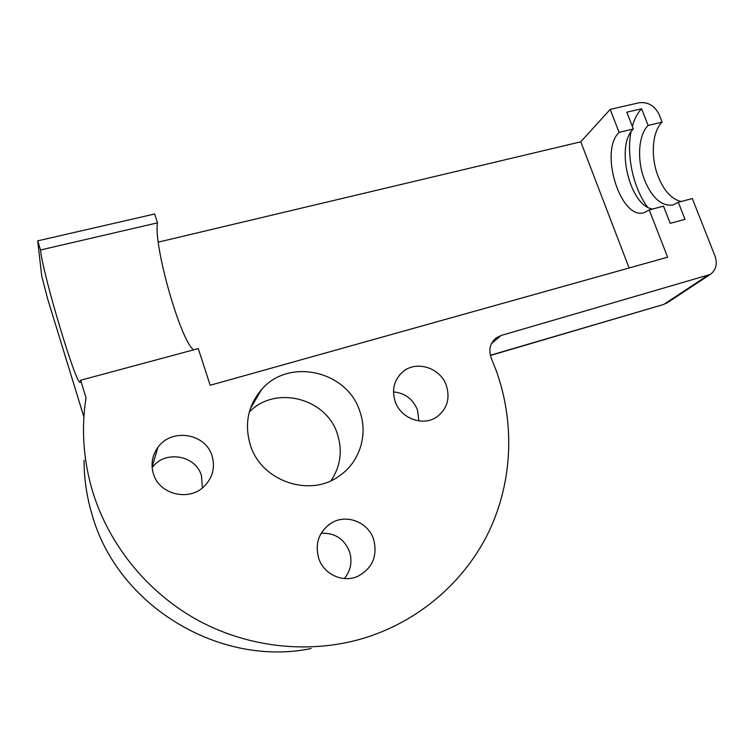 <?xml version="1.0" encoding="UTF-8"?>
<svg xmlns="http://www.w3.org/2000/svg" width="754" height="754" viewBox="0 0 754 754"><rect width="100%" height="100%" fill="white"/><g stroke="black" fill="none" stroke-linecap="round" stroke-linejoin="round"><path stroke-width="1.13" d="M311.072 648.544C220.422 667.394 117.944 606.518 92.205 515.114C86.767 497.093 84.052 478.809 84.071 460.26M193.514 349.865C180.3 339.96 153.307 245.116 157.501 222.826L154.636 213.995L37.7 240.846L41.715 275.926L47.502 298.414L83.892 416.953M494.652 339.196L496.113 337.952C489.911 343.268 488.338 350.101 491.391 358.442L496.339 370.921C514.803 422.579 512.833 481.043 488.988 531.457C464.832 581.579 418.734 621.975 361.901 638.77C309.545 653.897 249.678 647.969 199.018 620.891C148.557 593.577 109.368 545.934 92.723 491.806C83.345 460.468 81.112 429.111 86.022 397.735L80.631 380.242L80.188 382.325C76.192 385.643 42.733 273.966 40.518 249.989L37.7 240.846M80.631 380.242L198.274 348.593L210.168 385.275L667.62 257.199L649.241 209.914L663.511 206.153L670.221 223.335L685.009 219.348L678.289 202.251L673.077 204.975C661.805 206.521 652.342 198.321 644.698 180.385C636.81 160.772 638.148 135.032 648.138 125.475L662.135 122.148L659.156 114.589C654.708 105.645 647.988 101.715 638.996 102.789L610.184 109.396L580.778 141.818L158.246 242.138M648.138 125.475L641.579 108.783L626.81 112.205L633.36 128.981L619.109 132.365L610.184 109.396M496.113 337.952L501.061 335.502L710.183 274.484C716.036 270.158 717.648 264.032 715.018 256.087L692.304 198.556L678.289 202.251M318.593 558.054C314.795 543.2 319.017 531.542 331.251 523.078C346.35 513.531 368.31 522.107 373.664 539.478C377.763 555.962 372.514 568.224 357.914 576.273C343.013 583.247 323.532 574.275 318.593 558.054M395.087 401.241C391.628 389.45 394.182 379.648 402.777 371.845C416.34 359.912 440.741 367.858 446.462 385.859C450.223 398.64 447.075 408.951 437.028 416.792C423.286 426.858 400.497 418.545 395.087 401.241M153.364 473.635C150.687 464.247 152.167 455.539 157.803 447.518C171.318 427.65 205.88 433.296 212.091 456.047C215.239 467.254 212.788 477.188 204.73 485.83C189.791 501.928 159.113 494.812 153.364 473.635M250.215 444.634C244.268 423.927 248.028 405.605 261.497 389.667C288.895 357.104 347.801 371.062 359.969 411.759C368.15 434.813 359.743 462.013 339.517 475.802C310.12 497.97 260.903 481.269 250.215 444.634M344.342 578.554C350.77 570.561 352.504 561.626 349.554 551.73C344.267 538.865 334.804 532.71 321.147 533.257M331.119 480.618C340.535 466.255 342.655 450.826 337.49 434.342C326.755 398.263 275.559 384.728 249.329 411.986M418.866 420.93L417.499 410.016C413.032 399.083 405.03 393.051 393.494 391.929M202.402 487.904L201.459 475.689C195.852 455.096 164.796 449.799 152.148 467.603M662.135 122.148C651.946 131.733 650.438 157.398 658.336 176.917C664.161 191.045 671.739 199.245 681.069 201.516M641.579 108.783C637.498 113.109 634.416 118.953 632.323 126.323M631.013 131.893C626.244 155.795 633.464 188.312 647.516 207.067M633.36 128.981C615.141 145.635 629.892 206.191 652.644 209.018M649.241 209.914L644.218 212.6C620.608 220.63 598.921 151.168 619.109 132.365M629.109 267.981L580.778 141.818M157.501 222.826L40.518 249.989M490.326 355.285L663.115 304.635L667.384 302.703L664.359 304.06L706.979 275.907M667.865 302.382L710.183 274.484M491.457 343.626L501.061 335.502M356.331 576.914L357.914 576.273M328.857 524.671L331.251 523.078M250.337 408.668L261.497 389.667M399.384 375.209L402.777 371.845M152.101 467.009L157.803 447.518M490.383 355.492L663.115 304.635"/></g></svg>
